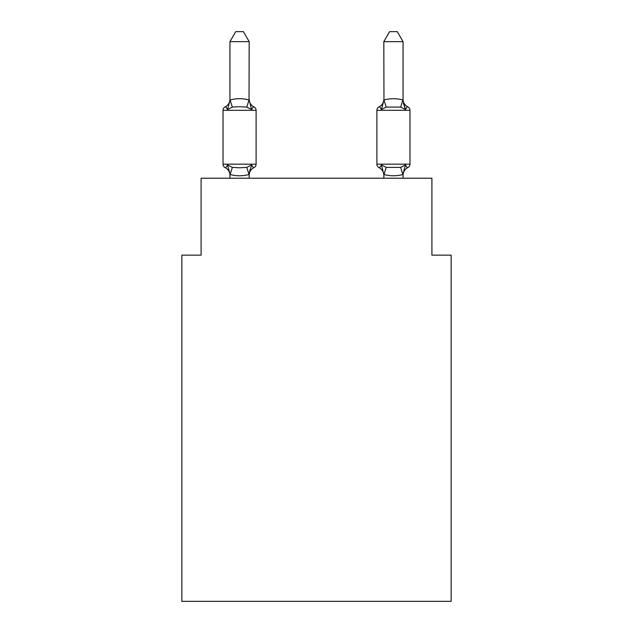 <?xml version="1.0" encoding="UTF-8"?>
<svg xmlns="http://www.w3.org/2000/svg" width="633" height="633" viewBox="0 0 633 633"><rect width="100%" height="100%" fill="white"/><g stroke="black" fill="none" stroke-linecap="round" stroke-linejoin="round"><path stroke-width="0.95" d="M451.139 601.35L451.139 255.146L431.904 255.146L431.904 178.213L201.096 178.213L201.096 255.146L181.861 255.146L181.861 601.35L451.139 601.35M407.81 167.626A3.845 3.845 0 0 0 409.978 164.169A3.845 3.845 0 0 1 407.81 167.626L406.718 167.104L407.81 167.626A3.845 3.845 0 0 0 409.978 164.169A3.845 3.845 0 0 1 407.81 167.626A3.845 3.845 0 0 0 409.978 164.169A3.845 3.845 0 0 1 407.81 167.626L406.718 167.104L407.81 167.626A3.845 3.845 0 0 0 409.978 164.169A3.845 3.845 0 0 1 407.81 167.626A3.845 3.845 0 0 0 409.978 164.169A3.845 3.845 0 0 1 407.81 167.626L406.718 167.104L407.81 167.626A3.845 3.845 0 0 0 409.978 164.169A3.845 3.845 0 0 1 407.81 167.626A3.845 3.845 0 0 0 409.978 164.169A3.845 3.845 0 0 1 407.81 167.626C407.565 168.18 406.782 167.278 405.452 164.92C406.782 167.278 407.565 168.18 407.81 167.626C407.565 168.18 406.782 167.278 405.452 164.92C406.782 167.278 407.565 168.18 407.81 167.626C407.565 168.18 406.782 167.278 405.452 164.92C406.782 167.278 407.565 168.18 407.81 167.626C407.565 168.18 406.782 167.278 405.452 164.92C406.782 167.278 407.565 168.18 407.81 167.626A8.466 8.466 0 0 0 403.055 175.238L403.055 175.238M382.308 106.518L381.414 109.564C380.085 107.206 379.302 106.304 379.056 106.858A3.845 3.845 0 0 0 376.896 110.316A3.845 3.845 0 0 1 379.056 106.858C379.302 106.304 380.085 107.206 381.414 109.564C380.085 107.206 379.302 106.304 379.056 106.858A3.845 3.845 0 0 0 376.896 110.316A3.845 3.845 0 0 1 379.056 106.858C379.302 106.304 380.085 107.206 381.414 109.564L382.308 106.518L381.414 109.564C380.085 107.206 379.302 106.304 379.056 106.858A3.845 3.845 0 0 0 376.896 110.316A3.845 3.845 0 0 1 379.056 106.858C379.302 106.304 380.085 107.206 381.414 109.564C380.085 107.206 379.302 106.304 379.056 106.858A3.845 3.845 0 0 0 376.896 110.316A3.845 3.845 0 0 1 379.056 106.858C379.302 106.304 380.085 107.206 381.414 109.564L382.308 106.518L381.414 109.564C380.085 107.206 379.302 106.304 379.056 106.858A3.845 3.845 0 0 0 376.896 110.316A3.845 3.845 0 0 1 379.056 106.858C379.302 106.304 380.085 107.206 381.414 109.564C380.085 107.206 379.302 106.304 379.056 106.858A3.845 3.845 0 0 0 376.896 110.316A3.845 3.845 0 0 1 379.056 106.858C379.302 106.304 380.085 107.206 381.414 109.564L382.308 106.518L381.414 109.564C380.085 107.206 379.302 106.304 379.056 106.858A3.845 3.845 0 0 0 376.896 110.316A3.845 3.845 0 0 1 379.056 106.858C379.302 106.304 380.085 107.206 381.414 109.564L386.217 107.088L400.649 107.088L405.452 109.564C406.782 107.206 407.565 106.304 407.81 106.858C407.565 106.304 406.782 107.206 405.452 109.564L403.45 103.274L405.452 109.564C406.782 107.206 407.565 106.304 407.81 106.858C407.565 106.304 406.782 107.206 405.452 109.564L403.45 103.274L405.452 109.564C406.782 107.206 407.565 106.304 407.81 106.858A3.845 3.845 0 0 1 409.978 110.316A3.845 3.845 0 0 0 407.81 106.858A3.845 3.845 0 0 1 409.978 110.316A3.845 3.845 0 0 0 407.81 106.858A3.845 3.845 0 0 1 409.978 110.316A3.845 3.845 0 0 0 407.81 106.858A3.845 3.845 0 0 1 409.978 110.316A3.845 3.845 0 0 0 407.81 106.858A3.845 3.845 0 0 1 409.978 110.316A3.845 3.845 0 0 0 407.81 106.858C407.565 106.304 406.782 107.206 405.452 109.564L403.45 103.274L405.452 109.564C406.782 107.206 407.565 106.304 407.81 106.858A3.845 3.845 0 0 1 409.978 110.316A3.845 3.845 0 0 0 407.81 106.858A3.845 3.845 0 0 1 409.978 110.316A3.845 3.845 0 0 0 407.81 106.858C407.565 106.304 406.782 107.206 405.452 109.564C406.782 107.206 407.565 106.304 407.81 106.858A8.466 8.466 0 0 1 403.055 99.246L403.055 41.651L383.82 41.651L383.97 99.99C390.292 98.289 396.598 98.289 402.897 99.99L403.055 100.038M383.82 174.447L381.414 164.92C380.085 167.278 379.302 168.18 379.056 167.626C379.302 168.18 380.085 167.278 381.414 164.92C380.085 167.278 379.302 168.18 379.056 167.626A8.466 8.466 0 0 1 383.82 175.238A8.466 8.466 0 0 0 379.056 167.626C379.302 168.18 380.085 167.278 381.414 164.92C380.085 167.278 379.302 168.18 379.056 167.626C379.302 168.18 380.085 167.278 381.414 164.92C380.085 167.278 379.302 168.18 379.056 167.626A8.466 8.466 0 0 1 383.82 175.238A8.466 8.466 0 0 0 379.056 167.626C379.302 168.18 380.085 167.278 381.414 164.92C380.085 167.278 379.302 168.18 379.056 167.626C379.302 168.18 380.085 167.278 381.414 164.92C380.085 167.278 379.302 168.18 379.056 167.626A8.466 8.466 0 0 1 383.82 175.238A8.466 8.466 0 0 0 379.056 167.626C379.302 168.18 380.085 167.278 381.414 164.92L386.217 167.397L400.649 167.397L405.452 164.92L402.897 174.502C396.582 176.196 390.268 176.196 383.97 174.502L383.82 178.213M229.945 175.238L229.945 175.238A8.466 8.466 0 0 0 225.19 167.626A3.845 3.845 0 0 1 223.022 164.169A3.845 3.845 0 0 0 225.19 167.626A3.845 3.845 0 0 1 223.022 164.169A3.845 3.845 0 0 0 225.19 167.626A3.845 3.845 0 0 1 223.022 164.169A3.845 3.845 0 0 0 225.19 167.626A3.845 3.845 0 0 1 223.022 164.169A3.845 3.845 0 0 0 225.19 167.626A3.845 3.845 0 0 1 223.022 164.169A3.845 3.845 0 0 0 225.19 167.626C225.435 168.18 226.218 167.278 227.548 164.92C226.218 167.278 225.435 168.18 225.19 167.626A3.845 3.845 0 0 1 223.022 164.169A3.845 3.845 0 0 0 225.19 167.626A3.845 3.845 0 0 1 223.022 164.169A3.845 3.845 0 0 0 225.19 167.626C225.435 168.18 226.218 167.278 227.548 164.92C226.218 167.278 225.435 168.18 225.19 167.626C225.435 168.18 226.218 167.278 227.548 164.92C226.218 167.278 225.435 168.18 225.19 167.626C225.435 168.18 226.218 167.278 227.548 164.92C226.218 167.278 225.435 168.18 225.19 167.626C225.435 168.18 226.218 167.278 227.548 164.92L232.351 167.397L239.567 167.785L246.783 167.397L251.586 164.92C252.915 167.278 253.698 168.18 253.944 167.626C253.698 168.18 252.915 167.278 251.586 164.92C252.915 167.278 253.698 168.18 253.944 167.626C253.698 168.18 252.915 167.278 251.586 164.92C252.915 167.278 253.698 168.18 253.944 167.626C253.698 168.18 252.915 167.278 251.586 164.92C252.915 167.278 253.698 168.18 253.944 167.626C253.698 168.18 252.915 167.278 251.586 164.92C252.915 167.278 253.698 168.18 253.944 167.626C253.698 168.18 252.915 167.278 251.586 164.92C252.915 167.278 253.698 168.18 253.944 167.626C253.698 168.18 252.915 167.278 251.586 164.92C252.915 167.278 253.698 168.18 253.944 167.626A3.845 3.845 0 0 0 256.104 164.169L256.104 110.316A3.845 3.845 0 0 0 253.944 106.858A3.845 3.845 0 0 1 256.104 110.316A3.845 3.845 0 0 0 253.944 106.858A3.845 3.845 0 0 1 256.104 110.316A3.845 3.845 0 0 0 253.944 106.858A3.845 3.845 0 0 1 256.104 110.316A3.845 3.845 0 0 0 253.944 106.858A3.845 3.845 0 0 1 256.104 110.316A3.845 3.845 0 0 0 253.944 106.858A3.845 3.845 0 0 1 256.104 110.316A3.845 3.845 0 0 0 253.944 106.858C253.698 106.304 252.915 107.206 251.586 109.564C252.915 107.206 253.698 106.304 253.944 106.858A3.845 3.845 0 0 1 256.104 110.316A3.845 3.845 0 0 0 253.944 106.858C253.698 106.304 252.915 107.206 251.586 109.564C252.915 107.206 253.698 106.304 253.944 106.858A3.845 3.845 0 0 1 256.104 110.316L223.022 110.316A3.845 3.845 0 0 1 225.19 106.858L226.282 107.381L225.19 106.858C225.435 106.304 226.218 107.206 227.548 109.564C226.218 107.206 225.435 106.304 225.19 106.858A8.466 8.466 0 0 0 229.945 99.246M249.18 100.038L251.586 109.564C252.915 107.206 253.698 106.304 253.944 106.858C253.698 106.304 252.915 107.206 251.586 109.564C252.915 107.206 253.698 106.304 253.944 106.858C253.698 106.304 252.915 107.206 251.586 109.564C252.915 107.206 253.698 106.304 253.944 106.858C253.698 106.304 252.915 107.206 251.586 109.564L246.783 107.088L239.567 106.7L232.351 107.088L227.548 109.564C226.218 107.206 225.435 106.304 225.19 106.858C225.435 106.304 226.218 107.206 227.548 109.564C226.218 107.206 225.435 106.304 225.19 106.858C225.435 106.304 226.218 107.206 227.548 109.564C226.218 107.206 225.435 106.304 225.19 106.858C225.435 106.304 226.218 107.206 227.548 109.564L230.103 99.99C236.418 98.289 242.732 98.289 249.03 99.99L249.18 41.651L229.945 41.651L229.945 100.038M249.18 174.249L250.082 169.573L249.03 174.502C242.708 176.196 236.402 176.196 230.103 174.502L227.548 164.92M223.022 110.316L223.022 164.169L256.104 164.169M249.18 178.213L249.18 174.447M229.945 178.213L229.945 174.447M249.18 175.238A8.466 8.466 0 0 1 253.944 167.626C253.698 168.18 252.915 167.278 251.586 164.92L249.18 174.099L250.082 169.573M249.18 99.246A8.466 8.466 0 0 0 253.944 106.858M229.945 41.651L235.721 31.65L243.404 31.65L249.18 41.651M376.896 164.169L376.896 110.316L409.978 110.316L409.978 164.169L376.896 164.169A3.845 3.845 0 0 0 379.056 167.626C379.302 168.18 380.085 167.278 381.414 164.92C380.085 167.278 379.302 168.18 379.056 167.626A8.466 8.466 0 0 1 383.82 175.238M403.055 178.213L403.055 174.447M403.055 100.386L405.452 109.564L403.45 103.274M383.82 99.246A8.466 8.466 0 0 1 379.056 106.858M383.82 100.386L381.414 109.564M383.82 41.651L389.596 31.65L397.279 31.65L403.055 41.651M232.351 167.397L230.103 174.502M246.783 167.397L249.03 174.502M230.103 99.99L232.351 107.088M249.03 99.99L246.783 107.088M402.897 174.502L400.649 167.397M383.97 174.502L386.217 167.397M400.649 107.088L402.897 99.99M386.217 107.088L383.97 99.99"/></g></svg>
